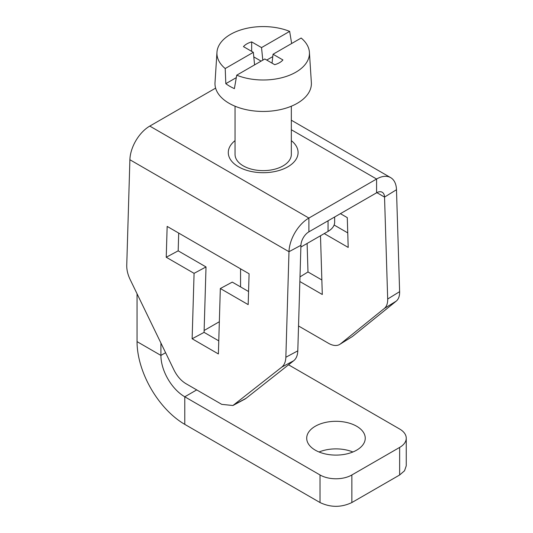 <?xml version="1.0" encoding="UTF-8"?>
<svg xmlns="http://www.w3.org/2000/svg" width="533" height="533" viewBox="0 0 533 533"><rect width="100%" height="100%" fill="white"/><g stroke="black" fill="none" stroke-linecap="round" stroke-linejoin="round"><path stroke-width="0.8" d="M319.054 451.991A29.268 16.896 180 0 1 352.899 451.991M315.289 426.247A29.268 16.896 180 0 1 347.183 422.596A29.268 16.896 180 0 1 365.245 438.206A29.268 16.896 180 0 1 356.657 450.158A29.268 16.896 180 0 1 324.764 453.816A29.268 16.896 180 0 1 306.708 438.206A29.268 16.896 180 0 1 315.289 426.247M288.54 364.799L399.663 429.032A22.513 12.999 180 0 1 406.253 438.219L406.253 465.795L404.534 470.772L399.643 474.99L351.86 502.546C341.24 507.583 330.627 507.583 320.02 502.539L184.778 424.361A67.544 38.976 60 0 1 137.048 341.626L137.048 293.77M406.253 438.219A22.513 12.999 180 0 1 399.643 447.42L351.86 474.976A22.513 12.999 180 0 1 320.02 474.963L184.778 396.792L184.778 424.361M160.913 343.032L160.913 355.418A33.772 19.488 -120 0 0 184.778 396.792L196.717 389.903M240.563 286.907L240.563 268.845M300.879 247.059L328.048 231.395A22.513 12.999 0 0 0 334.651 222.194L334.651 216.984M235.046 106.214L235.046 154.39A28.142 16.25 0 0 0 236.179 158.954A28.142 16.25 0 0 0 253.801 169.707C260.057 170.94 266.313 170.94 272.57 169.707A28.142 16.25 0 0 0 290.185 158.974A28.142 16.25 0 0 0 291.331 154.39L291.331 106.214M300.932 245.3L288.993 251.709L129.892 159.74L126.747 265.287C126.654 269.831 127.78 274.555 130.112 279.459L173.958 369.955C177.056 376.158 181.053 380.729 185.95 383.68L221.735 404.36L232.928 405.513L281.77 367.124L293.716 360.721A22.513 13.438 -118.2 0 0 297.794 350.854L300.932 245.3A11.26 6.503 -60 0 1 308.893 231.842L376.584 192.806L376.584 179.021L308.893 218.057L149.786 126.088L215.618 88.125M376.864 192.653L384.54 197.09A11.26 6.503 120 0 0 382.214 192.253A11.26 6.503 120 0 0 376.584 192.806M396.485 189.721L399.623 291.658C399.717 295.995 398.597 299.146 396.259 301.105L384.32 308.474A22.513 12.532 58.3 0 0 387.684 299.02L384.54 197.09L396.485 189.721A28.142 16.256 120 0 0 390.669 177.636A28.142 16.256 120 0 0 376.584 179.021L291.331 129.739M129.892 159.74A28.142 16.256 -60 0 1 149.786 126.088M281.77 367.124C284.316 365.038 285.681 361.754 285.855 357.257L288.993 251.709A28.142 16.256 -60 0 1 308.893 218.057L308.893 231.842M384.32 308.474L340.474 343.885A22.513 12.532 58.3 0 1 339.748 344.398A22.513 12.532 58.3 0 1 328.481 343.285L298.533 325.976M320.493 235.753L322.298 294.502L299.852 281.531M340.414 213.666L347.283 217.631L348.196 247.419L324.257 233.581M293.716 360.721L246.059 398.324L234.12 404.734M232.928 405.513L244.874 399.11A22.513 13.438 -118.2 0 0 246.059 398.324M178.702 233.088L178.175 250.843L206.018 266.94L204.072 332.365L218.777 340.86M248.565 291.531L232.268 282.117L220.329 288.52L218.383 353.945L192.133 338.768L204.072 332.365M396.259 301.105L352.413 336.516L339.748 344.398M334.118 225.013L347.749 232.888M307.108 243.468L307.987 271.963L321.852 279.978M220.329 288.52L248.171 304.616L249.091 273.769L167.155 226.405L166.236 257.252L178.175 250.843M166.236 257.252L194.079 273.342L192.133 338.768M194.079 273.342L206.018 266.94M307.987 271.963L299.992 276.894M309.413 52.294A46.258 26.71 180 0 1 285.335 76.732A46.258 26.71 180 0 1 236.719 75.193L264.834 58.976L274.702 64.68C278.393 63.6 281.124 62.021 282.91 59.949L273.043 54.246L301.158 38.03A46.258 26.71 180 0 1 307.581 45.785A46.258 26.71 180 0 1 309.413 52.294L311.359 82.588A48.203 27.829 180 0 1 270.911 111.091A48.203 27.829 180 0 1 216.924 91.436A48.203 27.829 180 0 1 215.012 82.588L216.958 52.294A46.258 26.71 180 0 1 242.555 29.382A46.258 26.71 180 0 1 289.652 31.38L291.651 43.513M236.719 75.193L234.393 88.625A47.144 27.216 180 0 1 225.819 83.668L225.212 68.537A46.258 26.71 180 0 1 218.79 60.789A46.258 26.71 180 0 1 216.958 52.294M262.796 60.156L261.536 47.597L251.669 41.894C247.985 42.966 245.253 44.545 243.461 46.624L253.335 52.327L225.212 68.537M261.536 47.597L289.652 31.38M254.587 64.886L253.335 52.327M225.819 83.668L236.292 77.631M266.74 60.076L272.776 56.591M272.037 63.134L273.043 54.246M251.669 41.894L251.669 51.361M261.097 61.128L253.788 56.904M320.02 474.963L320.02 502.539M351.86 474.976L351.86 502.546M399.643 447.42L399.643 474.99M165.603 352.713L160.913 355.418L137.048 341.626M204.126 330.5L219.343 321.725M328.048 231.395L328.048 220.795M235.046 140.639A34.898 20.147 0 0 0 229.71 146.868A34.898 20.147 0 0 0 253.342 171.886A34.898 20.147 0 0 0 296.668 158.234A34.898 20.147 0 0 0 291.331 140.639M285.855 357.257L297.794 350.854M340.474 343.885L352.413 336.516M387.684 299.02L399.623 291.658M291.331 120.211L390.669 177.636"/></g></svg>
